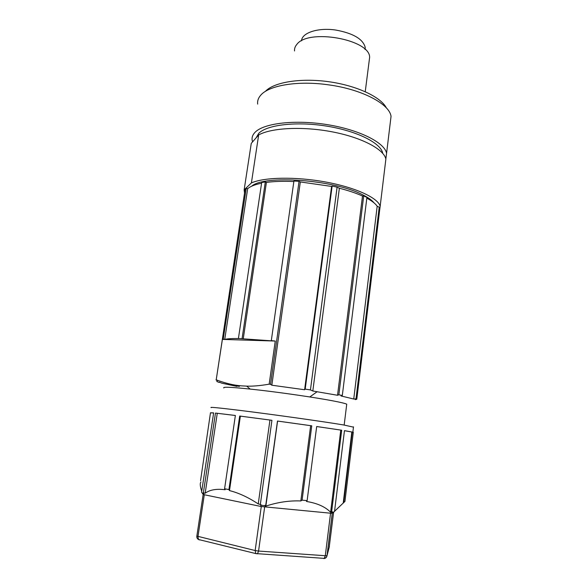 <?xml version="1.0" encoding="UTF-8"?>
<svg xmlns="http://www.w3.org/2000/svg" width="588" height="588" viewBox="0 0 588 588"><rect width="100%" height="100%" fill="white"/><g stroke="black" fill="none" stroke-linecap="round" stroke-linejoin="round"><path stroke-width="0.88" d="M203.161 494.515L261.27 506.533L331.735 513.317L334.535 511.457L344.458 430.651L353.3 432.231L344.943 501.432L334.55 511.295M343.782 502.196L352.263 432.092L353.3 432.231M344.45 430.681L352.263 432.092M331.735 513.317L332.477 512.655M352.241 432.268L351.808 432.231M211.268 407.646C208.96 406.859 218.714 407.8 240.507 410.468C272.714 414.43 324.723 421.758 343.789 424.992L353.462 427.138M200.552 480.69L210.475 412.791L213.642 412.879L201.574 492.185L202.294 493.222L203.367 492.847L215.473 413.07L235.376 415.481L224.587 488.746L228.93 489.591L239.691 416.032L271.928 420.295L260.352 504.43C262.02 505.606 263.821 505.871 265.754 505.21L277.477 421.045L311.758 425.815L302.085 500.145L307.12 500.645L316.682 426.52L341.694 430.218L331.669 511.457L332.984 512.199M200.971 481.947C199.81 483.211 200.067 486.298 201.721 491.208M260.234 504.35L258.242 503.945C248.371 497.389 238.787 492.942 229.489 490.59L228.93 489.591M224.704 488.768L225.145 489.738C216.509 488.621 209.85 489.775 205.175 493.214L217.273 413.298L235.376 415.495M203.367 492.847L205.175 493.214M331.669 511.457L330.61 512.251C325.245 506.775 317.211 503.188 306.488 501.476L307.032 500.638M302.085 500.145L300.843 500.939C289.443 500.491 277.779 502.211 265.864 506.099L265.886 505.173M300.843 500.939L310.655 425.675L311.758 425.815M223.837 387.97C222.191 386.529 234.171 387.249 259.786 390.131C284.261 392.982 315.249 397.532 332.279 400.744C340.489 402.302 345.31 403.449 346.736 404.184L346.663 404.816M211.504 412.938L213.635 412.923M338.85 394.783L337.534 395.268L362.502 196.032L363.722 195.877L338.85 394.783L342.312 395.467L341.003 395.945L353.741 399.024L355.997 398.885L356.791 399.252L355.24 399.62M332.132 186.043L305.194 389.116L304.606 389.741L331.603 186.433L332.132 186.043L337.1 187.168L339.364 188.241L312.816 391.005L337.534 395.268M312.816 391.005L310.442 389.925L337.1 187.168M305.194 389.116L310.442 389.925M216.215 379.819L222.389 339.408L275.243 341.04L269.172 384.17C260.271 385.699 252.781 386.353 246.703 386.132L241.264 385.838C233.745 385.287 225.395 383.273 216.215 379.819L245.056 189.586L246.218 188.373L223.219 339.144L224.734 339.394C227.394 338.71 232.356 338.431 239.617 338.57L271.722 340.849L271.311 340.614L293.919 181.045L299.057 181.354L300.328 181.942L271.832 385.214L304.606 389.741M271.832 385.214L270.539 384.339L299.057 181.354M269.172 384.17L270.539 384.339M215.987 379.848L217.281 380.671L216.818 381.509L219.236 382.465M235.979 385.772L236.883 386.389L221.838 383.192L219.28 382.149M239.382 386.404L236.949 385.956M353.741 399.024L377.187 206.234L379.209 207.196L355.997 398.885M334.035 511.861L332.271 513.243L327.053 555.587C326.685 557.431 325.605 558.424 323.812 558.578M329.184 547.355L333.631 512.119M198.795 539.703L197.803 539.02M323.393 558.321L255.751 553.573L255.155 550.544L258.566 551.059L264.651 507.025L265.754 505.21M199.582 539.931L198.568 539.512L197.913 536.932L204.271 494.905L203.316 492.891M329.398 546.531L327.024 555.631C326.663 557.152 325.723 558.063 324.186 558.38L325.296 555.726L258.566 551.059L257.493 553.815L255.751 553.573L198.568 539.512C197.237 538.806 196.657 537.697 196.833 536.183M246.218 188.373L247.673 188.689L224.734 339.394M247.673 188.689C250.348 186.367 254.986 184.536 261.579 183.213M243.278 338.673L266.408 182.412C274.251 181.361 283.394 181.067 293.853 181.538M251.723 186.183C263.806 174.739 333.469 179.59 362.046 194.481C367.853 197.311 371.866 200.126 374.086 202.919M242.109 338.394L265.313 181.935L266.408 182.412M238.449 338.284L261.682 182.508L265.313 181.935M222.389 339.408L223.219 339.144M271.311 340.614L275.243 341.04M203.147 494.574L196.848 536.087L255.155 550.544L261.27 506.533L260.352 504.43M331.603 186.433L300.328 181.942M362.502 196.032C356.115 193.143 348.405 190.549 339.364 188.241M363.722 195.877L366.919 197.421L342.312 395.467M377.187 206.234C375.364 203.588 371.91 200.898 366.831 198.156M379.209 207.196L379.841 208.659L356.791 399.252M316.682 426.535L341.694 430.218M330.61 512.251L340.768 430.1M265.864 506.099L277.58 421.074L310.655 425.675M229.489 490.59L240.374 416.135L271.928 420.295M258.242 503.945L269.951 420.038M239.691 416.032L240.374 416.135M215.473 413.07L217.273 413.298M344.943 501.432L345.009 501.064M257.669 104.113C257.272 100.982 258.272 98.034 260.668 95.278C268.738 85.363 298.065 80.358 328.773 84.878C362.215 89.398 389.616 104.098 391.042 116.38L390.3 122.524M386.434 107.994C380.95 96.991 356.593 85.488 328.347 81.658C300.115 77.77 273.56 82.313 265.328 91.441M294.544 50.958C294.331 48.657 295.066 46.503 296.764 44.504C307.943 28.297 369.896 39.322 369.639 57.279L369.132 61.255M301.534 40.829C301.754 32.796 318.204 27.327 335.969 30.084C353.3 33.325 363.046 39.102 365.214 47.4L365.148 49.524M256.067 137.901L258.771 133.314C266.996 124.759 296.543 121.216 326.796 126.141C357.07 130.992 380.84 143.068 382.692 153.13L382.737 153.35M258.669 134.931L251.26 143.376L244.145 189.902L251.399 182.927L258.669 134.931C271.597 127.758 303.041 126.17 332.529 131.903C362.061 137.592 383.927 149.33 385.875 159.083L385.228 164.471M251.399 182.927C264.247 177.142 295.926 176.51 325.803 182.03C355.718 187.513 378.018 197.943 380.171 206.234L379.569 210.864M244.527 193.04L244.145 189.902M252.568 141.884L252.149 140.223C251.701 137.408 252.656 134.777 255.016 132.344C263.586 123.237 294.897 119.393 327.104 124.612C359.334 129.75 384.611 142.597 386.581 153.262L385.838 158.914M332.249 513.273L327.024 555.631L325.296 555.726L330.552 513.25L331.728 511.516M332 513.317L332.176 511.891M343.238 502.946L351.837 431.967M203.301 494.655L202.294 493.222M344.171 425.058L346.736 404.184M309.817 396.944L317.152 391.704M250.143 389.05L246.703 386.132M352.859 432.106L353.498 426.837M365.244 91.677L369.639 57.279M364.964 49.348L365.214 47.4M380.171 206.234L385.875 159.083M391.042 116.38L386.581 153.262"/></g></svg>
